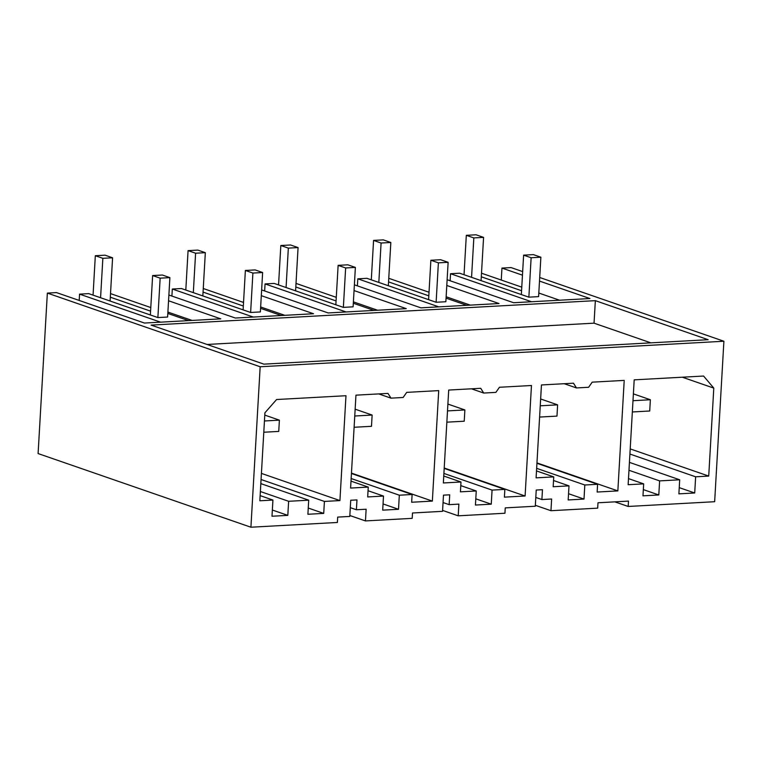 <?xml version="1.0" encoding="UTF-8"?>
<svg xmlns="http://www.w3.org/2000/svg" width="762" height="762" viewBox="0 0 762 762"><rect width="100%" height="100%" fill="white"/><g stroke="black" fill="none" stroke-linecap="round" stroke-linejoin="round"><path stroke-width="1.14" d="M429.063 291.57A25.794 21.45 109.1 0 0 428.282 291.989M531.543 301.752L450.552 273.72L450.142 280.768M559.537 300.209L538.81 293.037M521.77 287.141L481.508 273.206M521.56 290.732L481.298 276.797M450.552 273.72L459.677 273.215L528.866 297.161L538.601 296.628L540.877 257.213L533.352 254.613L523.618 255.146L521.341 294.561M522.665 271.586L511.083 267.586L501.958 268.081L501.263 280.045M628.183 506.463L628.488 501.101L597.989 502.777L597.684 508.149L550.955 510.711L551.631 499.015L541.896 499.558L542.458 489.699L536.229 490.042L535.295 506.235L505.244 507.883L504.939 513.245L458.21 515.817L458.886 504.12L449.142 504.654L449.713 494.805L443.484 495.148L442.551 511.331L412.499 512.988L412.185 518.351L365.465 520.922L366.131 509.226L356.397 509.759L356.968 499.91L350.73 500.253L349.796 516.436L337.69 517.103L337.385 522.465L250.917 527.218L260.166 366.76L723.9 341.243L714.651 501.71L628.183 506.463L614.858 501.853M535.343 505.311L550.955 510.711M442.598 510.416L458.21 515.817M349.853 515.522L365.465 520.922M250.917 527.218L38.1 453.561L47.349 293.094L56.483 292.589L144.466 323.05L220.78 318.849L168.554 300.771M694.706 492.985L695.639 476.802L708.727 476.079L713.794 388.106L703.574 376.037L634.194 379.857L628.145 484.718L643.671 483.87L642.976 495.833L658.797 494.957L659.616 480.889L679.694 479.784L678.885 493.852L694.706 492.985L679.247 487.632M679.694 479.784L629.441 462.382M659.616 480.889L628.983 470.278M658.797 494.957L643.338 489.604M643.671 483.87L628.498 478.612M713.794 388.106L682.314 377.209M695.639 476.802L629.917 454.047M708.727 476.079L630.212 448.904M447.123 279.721L513.626 302.733L589.94 298.542L539.496 281.083M568.995 485.87L553.174 486.737L553.745 476.888L536.096 477.86L541.449 384.962L573.481 383.2L576.463 387.944L588.635 387.277L592.188 382.162L624.211 380.4L617.849 490.899L597.151 492.042L597.598 484.299L584.816 485.003L584.006 499.072L568.185 499.948L568.995 485.87L553.536 480.517M412.109 494.5L399.326 495.205L398.516 509.283L382.695 510.149L383.505 496.072L367.684 496.948L368.246 487.089L350.596 488.061L355.959 395.164L387.982 393.402L390.973 398.145L403.146 397.478L406.698 392.373L438.722 390.611L432.349 501.101L411.661 502.244L412.109 494.5L351.444 473.507M504.854 489.394L492.071 490.099L491.261 504.177L475.44 505.044L476.25 490.976L460.429 491.842L460.991 481.994L443.351 482.965L448.704 390.058L480.727 388.296L483.718 393.049L495.891 392.373L499.443 387.267L531.466 385.505L525.094 496.005L504.406 497.138L504.854 489.394L444.189 468.401M272.929 500.053L271.996 516.245L287.817 515.369L288.627 501.291L308.705 500.186L307.896 514.264L323.717 513.398L324.412 501.434L339.928 500.577L345.977 395.716L276.596 399.526L264.909 412.804L259.842 500.777L272.929 500.053L260.137 495.624M723.9 341.243L539.706 277.492M501.958 268.081L522.465 275.177M595.351 300.657L708.146 339.7L263.89 364.141L151.086 325.098L595.351 300.657L594.046 323.174L650.881 342.852M207.054 344.462L594.046 323.174M446.789 285.464L499.015 303.543L420.881 307.838L354.378 284.817M354.044 290.57L406.27 308.639L328.136 312.944L261.633 289.922M261.299 295.666L313.525 313.744L235.382 318.04L168.888 295.027M260.166 366.76L47.349 293.094M167.897 312.077L192.043 320.431M150.828 306.876A25.794 21.45 109.1 0 0 150.047 307.296M339.928 500.577L261.423 473.402M324.412 501.434L261.071 479.508M323.717 513.398L308.258 508.044M308.705 500.186L260.833 483.613M288.627 501.291L260.375 491.519M287.817 515.369L272.348 510.016M150.362 314.973L152.629 275.558L162.373 275.025L169.888 277.625L167.611 317.04L157.877 317.573L88.697 293.627L79.562 294.132L160.553 322.164M79.2 300.457L79.562 294.132M150.581 311.144L110.309 297.199M188.547 320.621L167.821 313.449M150.79 307.553L110.519 293.608M541.896 499.558L535.8 497.443M553.745 476.888L536.496 470.916M576.463 387.944L564.223 383.705M617.849 490.899L536.953 462.905M597.598 484.299L536.934 463.296M584.816 485.003L536.639 468.325M336.318 296.675A25.794 21.45 109.1 0 0 335.537 297.085M446.141 296.761L470.287 305.124M466.792 305.314L446.065 298.142M429.025 292.246L388.763 278.301M428.596 299.666L430.873 260.252L440.607 259.718L448.132 262.318L445.856 301.733L436.121 302.266L366.932 278.32L357.807 278.816L357.397 285.864M438.798 306.857L357.807 278.816M428.815 295.837L388.553 281.892M584.006 499.072L568.547 493.719M449.142 504.654L443.055 502.549M476.25 490.976L460.781 485.623M460.991 481.994L443.751 476.021M483.718 393.049L471.478 388.81M525.094 496.005L444.208 468.001M492.071 490.099L443.894 473.431M243.573 301.781A25.794 21.45 109.1 0 0 242.792 302.19M353.397 301.866L377.533 310.22M374.037 310.42L353.311 303.238M336.28 297.342L296.018 283.407M335.852 304.762L338.128 265.357L347.863 264.814L355.378 267.424L353.111 306.829L343.367 307.372L274.187 283.416L265.062 283.921L264.652 290.97M346.043 311.953L265.062 283.921M336.071 300.933L295.808 286.998M491.261 504.177L475.793 498.824M356.397 509.759L350.31 507.654M383.505 496.072L368.036 490.718M368.246 487.089L350.996 481.127M390.973 398.145L378.724 393.906M432.349 501.101L351.463 473.107M399.326 495.205L351.149 478.526M260.652 306.972L284.788 315.325M281.292 315.516L260.566 308.343M243.535 302.447L203.264 288.512M243.107 309.867L245.374 270.453L255.118 269.919L262.633 272.52L260.366 311.934L250.622 312.468L181.442 288.522L172.317 289.027L171.907 296.075M253.298 317.059L172.317 289.027M243.326 306.038L203.063 292.103M398.516 509.283L383.048 503.93M464.039 274.73L466.315 235.315L476.05 234.782L483.575 237.382L473.831 237.915L471.564 277.33M481.079 280.626L483.575 237.382M528.866 297.161L531.133 257.747L540.877 257.213M466.315 235.315L473.831 237.915M523.618 255.146L531.133 257.747M632.993 400.698L650.367 399.745L633.384 393.868M632.346 411.966L649.719 411.004L650.367 399.745M371.294 279.825L373.57 240.411L383.305 239.878L390.83 242.487L381.086 243.021L378.819 282.435M388.334 285.721L390.83 242.487M436.121 302.266L438.388 262.852L448.132 262.318M373.57 240.411L381.086 243.021M430.873 260.252L438.388 262.852M540.248 405.803L557.622 404.851L540.639 398.974M539.601 417.062L556.974 416.109L557.622 404.851M278.549 284.931L280.826 245.516L290.56 244.983L298.075 247.583L288.341 248.117L286.074 287.531M295.589 290.827L298.075 247.583M343.367 307.372L345.643 267.957L355.378 267.424M280.826 245.516L288.341 248.117M338.128 265.357L345.643 267.957M447.504 410.909L464.877 409.946L447.894 404.07M446.856 422.167L464.229 421.215L464.877 409.946M185.804 290.036L188.071 250.622L197.815 250.088L205.33 252.689L195.596 253.222L193.319 292.637M202.835 295.932L205.33 252.689M250.622 312.468L252.898 273.063L262.633 272.52M188.071 250.622L195.596 253.222M245.374 270.453L252.898 273.063M354.759 416.014L372.132 415.052L355.149 409.175M354.101 427.272L371.485 426.31L372.132 415.052M93.059 295.132L95.326 255.727L105.07 255.184L112.586 257.794L102.851 258.328L100.574 297.742M110.09 301.028L112.586 257.794M157.877 317.573L160.153 278.159L169.888 277.625M95.326 255.727L102.851 258.328M152.629 275.558L160.153 278.159M264.443 420.976L279.387 420.157L264.785 415.1M263.795 432.235L278.74 431.416L279.387 420.157"/></g></svg>

